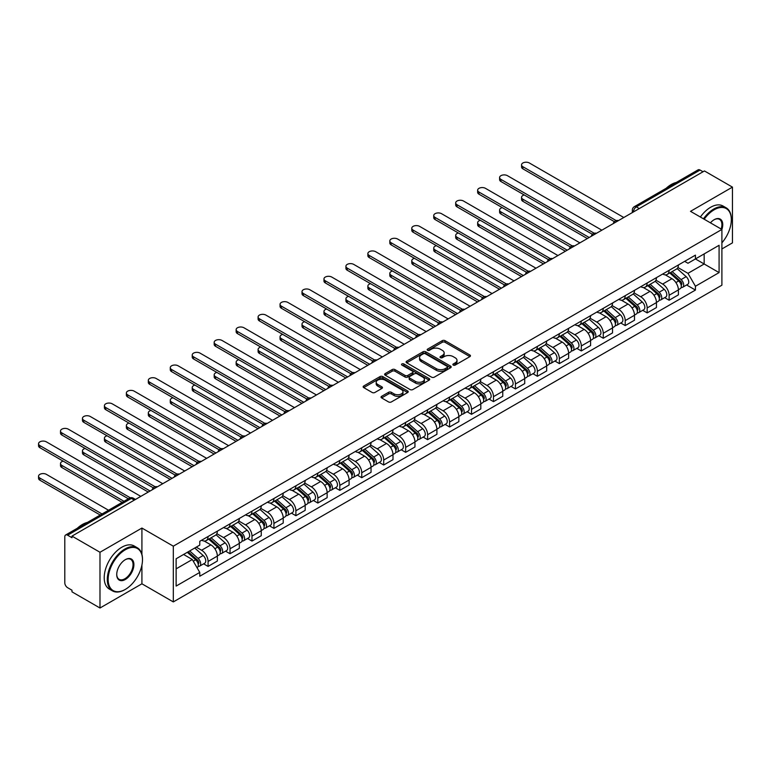 <?xml version="1.0" encoding="UTF-8"?>
<svg xmlns="http://www.w3.org/2000/svg" width="771" height="771" viewBox="0 0 771 771"><rect width="100%" height="100%" fill="white"/><g stroke="black" fill="none" stroke-linecap="round" stroke-linejoin="round"><path stroke-width="1.16" d="M453.271 365.088A1.369 0.79 0 0 0 455.208 365.088L469.886 356.616A1.956 1.128 0 0 0 470.455 355.816A1.956 1.128 0 0 0 469.886 355.017L445.021 340.666A1.956 1.128 0 0 0 442.255 340.666L427.577 349.138A1.369 0.79 0 0 0 427.173 349.697A1.369 0.79 0 0 0 427.577 350.256A1.369 0.79 0 0 0 429.514 350.256L431.413 349.157A6.255 3.614 0 0 1 440.251 349.157L442.323 350.352A6.255 3.614 0 0 1 444.154 352.906A6.255 3.614 0 0 1 442.323 355.46L440.424 356.559A1.369 0.79 0 0 0 440.019 357.108A1.369 0.79 0 0 0 440.424 357.667A1.369 0.79 0 0 0 442.361 357.667L444.26 356.578A6.255 3.614 0 0 1 453.097 356.578L455.169 357.773A6.255 3.614 0 0 1 457.001 360.327A6.255 3.614 0 0 1 455.169 362.871L453.271 363.97A1.369 0.79 0 0 0 452.866 364.529A1.369 0.79 0 0 0 453.271 365.088L453.271 363.97M381.606 396.333A1.956 1.128 0 0 0 381.038 397.132A1.956 1.128 0 0 0 381.606 397.923L388.584 401.951A1.956 1.128 0 0 0 391.35 401.951L407.647 392.545A1.956 1.128 0 0 0 408.225 391.745A1.956 1.128 0 0 0 407.647 390.945L382.782 376.595A1.956 1.128 0 0 0 380.016 376.595L363.719 386.001A1.956 1.128 0 0 0 363.151 386.801A1.956 1.128 0 0 0 363.719 387.601L372.142 392.468A1.956 1.128 0 0 0 374.908 392.468L381.886 388.439A1.956 1.128 0 0 0 382.455 387.64A1.956 1.128 0 0 0 381.886 386.84L377.703 384.43A5.224 3.017 0 0 1 376.181 382.291A5.224 3.017 0 0 1 379.399 379.505A5.224 3.017 0 0 1 385.095 380.161L401.469 389.615A5.224 3.017 0 0 1 403.002 391.745A5.224 3.017 0 0 1 399.773 394.53A5.224 3.017 0 0 1 394.077 393.875L391.35 392.304A1.956 1.128 0 0 0 388.584 392.304L381.606 396.333L381.606 397.923M173.311 546.176L141.922 528.058L99.989 552.267L71.982 536.105L704.443 170.95L732.45 187.122L690.508 211.331L721.897 229.45L173.311 546.176L173.311 601.92L721.897 285.193L721.897 229.45A12.143 7.006 -60 0 0 714.158 219.706L714.158 219.706A12.143 7.006 -60 0 0 710.428 222.838M431.548 377.154A1.956 1.128 0 0 0 434.314 377.154L450.611 367.738A1.956 1.128 0 0 0 451.18 366.938A1.956 1.128 0 0 0 450.611 366.148L425.746 351.788A1.956 1.128 0 0 0 422.98 351.788L406.683 361.204A1.956 1.128 0 0 0 406.115 361.994A1.956 1.128 0 0 0 406.683 362.794L431.548 377.154M402.462 365.387A1.369 0.79 0 0 1 403.85 365.579L429.1 380.161L412.832 389.557A1.956 1.128 0 0 1 410.066 389.557L385.201 375.198L392.179 371.198L392.179 369.579L385.201 373.598A1.956 1.128 0 0 0 384.633 374.398A1.956 1.128 0 0 0 385.201 375.198L385.201 373.598M392.179 371.198A1.956 1.128 0 0 1 394.945 371.198L394.945 369.579A1.956 1.128 0 0 0 392.179 369.579M394.945 369.579L405.026 375.4A1.956 1.128 0 0 0 407.792 375.4L412.418 372.721A1.956 1.128 0 0 0 412.986 371.93A1.956 1.128 0 0 0 412.418 371.13L401.913 365.069A1.369 0.79 0 0 1 401.518 364.51A1.369 0.79 0 0 1 402.356 363.777A1.369 0.79 0 0 1 403.85 363.951L429.129 378.551A1.956 1.128 0 0 1 429.707 379.342A1.956 1.128 0 0 1 429.129 380.142L429.129 378.551M99.989 552.267L99.989 608.011L71.982 591.839L71.982 590.22L67.617 587.695A3.98 2.294 -120 0 1 64.803 582.818L64.803 536.838A3.98 2.294 -120 0 1 65.622 535.007L129.374 498.201A3.98 2.294 60 0 1 131.369 498.403L67.617 535.209A3.98 2.294 -120 0 0 65.622 535.007M721.897 248.956L732.45 242.865L732.45 187.122M99.989 608.011L141.922 583.801L173.311 601.92M71.982 536.105L71.982 537.724L67.617 535.209M639.284 208.575L636.326 206.869A3.98 2.294 60 0 0 634.34 206.667L698.092 169.861A3.98 2.294 60 0 1 700.078 170.054L636.326 206.869A3.98 2.294 120 0 0 633.511 211.736L633.511 211.9M703.036 171.76L700.078 170.054M669.122 270.322A9.156 5.281 60 0 1 667.223 274.437L676.514 269.069A9.156 5.281 -120 0 0 678.403 264.964M655.938 280.181L662.646 284.056A9.156 5.281 60 0 1 669.122 295.264L678.403 289.906A9.156 5.281 -120 0 0 671.936 278.697L665.286 274.852M678.403 289.906L678.403 294.859L669.122 300.227L664.669 297.654M667.223 274.437A9.156 5.281 60 0 1 662.713 274.023M669.122 295.264L669.122 300.227M647.168 282.996A9.156 5.281 60 0 1 645.269 287.111L654.56 281.743A9.156 5.281 -120 0 0 656.449 277.637M642.715 310.327L647.168 312.901L656.449 307.542L656.449 302.579A9.156 5.281 -120 0 0 649.982 291.371L643.332 287.535M645.269 287.111A9.156 5.281 60 0 1 640.759 286.696M633.984 292.855L640.691 296.729A9.156 5.281 60 0 1 647.168 307.947L647.168 312.901M625.214 295.678A9.156 5.281 60 0 1 623.315 299.784L632.606 294.426A9.156 5.281 -120 0 0 634.494 290.31M620.751 323.001L625.214 325.574L634.494 320.216L634.494 315.252A9.156 5.281 -120 0 0 628.028 304.044L621.378 300.208M623.315 299.784A9.156 5.281 60 0 1 618.805 299.37M612.029 305.538L618.737 309.402A9.156 5.281 60 0 1 625.214 320.62L625.214 325.574M603.25 308.352A9.156 5.281 60 0 1 601.361 312.457L610.651 307.099A9.156 5.281 -120 0 0 612.54 302.984M598.797 335.684L603.259 338.247L612.54 332.889L612.54 327.935A9.156 5.281 -120 0 0 606.073 316.717L599.424 312.881M601.361 312.457A9.156 5.281 60 0 1 596.85 312.043M590.075 318.211L596.783 322.085A9.156 5.281 60 0 1 603.259 333.294L603.259 338.247M581.295 321.025A9.156 5.281 60 0 1 579.407 325.131L588.697 319.772A9.156 5.281 -120 0 0 590.586 315.667M576.843 348.357L581.295 350.93L590.586 345.562L590.586 340.609A9.156 5.281 -120 0 0 584.119 329.39L577.469 325.555M579.407 325.131A9.156 5.281 60 0 1 574.896 324.726M568.121 330.884L574.829 334.759A9.156 5.281 60 0 1 581.295 345.967L581.295 350.93M559.341 333.698A9.156 5.281 60 0 1 557.452 337.814L566.733 332.446A9.156 5.281 -120 0 0 568.632 328.34M554.889 361.03L559.341 363.604L568.632 358.236L568.632 353.282A9.156 5.281 -120 0 0 562.155 342.073L555.515 338.228M557.452 337.814A9.156 5.281 60 0 1 552.942 337.399M546.167 343.558L552.874 347.432A9.156 5.281 60 0 1 559.341 358.65L559.341 363.604M537.387 346.381A9.156 5.281 60 0 1 535.498 350.487L544.779 345.129A9.156 5.281 -120 0 0 546.678 341.013M532.934 373.704L537.387 376.277L546.678 370.918L546.678 365.955A9.156 5.281 -120 0 0 540.201 354.747L533.561 350.911M535.498 350.487A9.156 5.281 60 0 1 530.988 350.073M524.213 356.231L530.92 360.105A9.156 5.281 60 0 1 537.387 371.323L537.387 376.277M515.433 359.055A9.156 5.281 60 0 1 513.544 363.16L522.825 357.802A9.156 5.281 -120 0 0 524.723 353.687M510.98 386.387L515.433 388.95L524.723 383.592L524.723 378.638A9.156 5.281 -120 0 0 518.247 367.42L511.607 363.584M513.544 363.16A9.156 5.281 60 0 1 509.033 362.746M502.249 368.914L508.966 372.788A9.156 5.281 60 0 1 515.433 383.997L515.433 388.95M493.479 371.728A9.156 5.281 60 0 1 491.59 375.834L500.871 370.475A9.156 5.281 -120 0 0 502.769 366.37M489.026 399.06L493.479 401.633L502.769 396.265L502.769 391.311A9.156 5.281 -120 0 0 496.293 380.093L489.643 376.258M491.59 375.834A9.156 5.281 60 0 1 487.079 375.429M480.294 381.587L487.012 385.461A9.156 5.281 60 0 1 493.479 396.67L493.479 401.633M471.524 384.401A9.156 5.281 60 0 1 469.626 388.517L478.916 383.148A9.156 5.281 -120 0 0 480.815 379.043M467.072 411.733L471.524 414.306L480.815 408.938L480.815 403.985A9.156 5.281 -120 0 0 474.338 392.776L467.689 388.931M469.626 388.517A9.156 5.281 60 0 1 465.125 388.102M458.34 394.26L465.048 398.135A9.156 5.281 60 0 1 471.524 409.343L471.524 414.306M449.57 397.075A9.156 5.281 60 0 1 447.672 401.19L456.962 395.822A9.156 5.281 -120 0 0 458.861 391.716M445.118 424.407L449.57 426.98L458.861 421.621L458.861 416.658A9.156 5.281 -120 0 0 452.384 405.45L445.734 401.614M447.672 401.19A9.156 5.281 60 0 1 443.171 400.775M436.386 406.934L443.094 410.808A9.156 5.281 60 0 1 449.57 422.026L449.57 426.98M427.616 409.758A9.156 5.281 60 0 1 425.717 413.863L435.008 408.505A9.156 5.281 -120 0 0 436.906 404.389M423.163 437.08L427.616 439.653L436.906 434.295L436.906 429.331A9.156 5.281 -120 0 0 430.43 418.123L423.78 414.287M425.717 413.863A9.156 5.281 60 0 1 421.217 413.449M414.432 419.617L421.139 423.481A9.156 5.281 60 0 1 427.616 434.699L427.616 439.653M405.662 422.431A9.156 5.281 60 0 1 403.763 426.536L413.054 421.178A9.156 5.281 -120 0 0 414.952 417.063M401.209 449.763L405.662 452.326L414.952 446.968L414.952 442.014A9.156 5.281 -120 0 0 408.476 430.796L401.826 426.961M403.763 426.536A9.156 5.281 60 0 1 399.262 426.122M392.478 432.29L399.185 436.164A9.156 5.281 60 0 1 405.662 447.373L405.662 452.326M383.707 435.104A9.156 5.281 60 0 1 381.809 439.21L391.099 433.851A9.156 5.281 -120 0 0 392.998 429.746M379.255 462.436L383.707 465.009L392.998 459.641L392.998 454.688A9.156 5.281 -120 0 0 386.522 443.47L379.872 439.634M381.809 439.21A9.156 5.281 60 0 1 377.308 438.805M370.523 444.963L377.231 448.838A9.156 5.281 60 0 1 383.707 460.046L383.707 465.009M361.753 447.778A9.156 5.281 60 0 1 359.855 451.893L369.145 446.525A9.156 5.281 -120 0 0 371.044 442.419M357.301 475.109L361.753 477.683L371.044 472.315L371.044 467.361A9.156 5.281 -120 0 0 364.567 456.153L357.917 452.307M359.855 451.893A9.156 5.281 60 0 1 355.354 451.478M348.569 457.637L355.277 461.511A9.156 5.281 60 0 1 361.753 472.729L361.753 477.683M339.799 460.46A9.156 5.281 60 0 1 337.9 464.566L347.191 459.198A9.156 5.281 -120 0 0 349.09 455.092M335.346 487.783L339.799 490.356L349.09 484.998L349.09 480.034A9.156 5.281 -120 0 0 342.613 468.826L335.963 464.99M337.9 464.566A9.156 5.281 60 0 1 333.39 464.152M326.615 470.31L333.323 474.184A9.156 5.281 60 0 1 339.799 485.402L339.799 490.356M317.845 473.134A9.156 5.281 60 0 1 315.946 477.239L325.237 471.881A9.156 5.281 -120 0 0 327.135 467.766M313.392 500.466L317.845 503.029L327.135 497.671L327.135 492.717A9.156 5.281 -120 0 0 320.659 481.499L314.009 477.663M315.946 477.239A9.156 5.281 60 0 1 311.436 476.825M304.661 482.993L311.368 486.867A9.156 5.281 60 0 1 317.845 498.076L317.845 503.029M295.891 485.807A9.156 5.281 60 0 1 293.992 489.913L303.282 484.554A9.156 5.281 -120 0 0 305.181 480.449M291.438 513.139L295.891 515.712L305.181 510.344L305.181 505.39A9.156 5.281 -120 0 0 298.705 494.172L292.055 490.337M293.992 489.913A9.156 5.281 60 0 1 289.482 489.508M282.706 495.666L289.414 499.541A9.156 5.281 60 0 1 295.891 510.749L295.891 515.712M273.936 498.48A9.156 5.281 60 0 1 272.038 502.596L281.328 497.228A9.156 5.281 -120 0 0 283.217 493.122M269.484 525.812L273.936 528.386L283.227 523.017L283.227 518.064A9.156 5.281 -120 0 0 276.75 506.855L270.101 503.01M272.038 502.596A9.156 5.281 60 0 1 267.527 502.181M260.752 508.34L267.46 512.214A9.156 5.281 60 0 1 273.936 523.422L273.936 528.386M251.982 511.154A9.156 5.281 60 0 1 250.083 515.269L259.374 509.901A9.156 5.281 -120 0 0 261.263 505.795M247.53 538.486L251.982 541.059L261.263 535.7L261.263 530.737A9.156 5.281 -120 0 0 254.796 519.529L248.146 515.693M250.083 515.269A9.156 5.281 60 0 1 245.573 514.855M238.798 521.013L245.506 524.887A9.156 5.281 60 0 1 251.982 536.105L251.982 541.059M230.028 523.837A9.156 5.281 60 0 1 228.129 527.942L237.42 522.584A9.156 5.281 -120 0 0 239.309 518.469M225.575 551.159L230.028 553.732L239.309 548.374L239.309 543.41A9.156 5.281 -120 0 0 232.842 532.202L226.192 528.366M228.129 527.942A9.156 5.281 60 0 1 223.619 527.528M216.844 533.696L223.551 537.56A9.156 5.281 60 0 1 230.028 548.779L230.028 553.732M208.074 536.51A9.156 5.281 60 0 1 206.175 540.616L215.466 535.257A9.156 5.281 -120 0 0 217.355 531.142M203.611 563.842L208.074 566.406L217.355 561.047L217.355 556.093A9.156 5.281 -120 0 0 210.888 544.875L204.238 541.04M206.175 540.616A9.156 5.281 60 0 1 201.665 540.201M196.248 547.15L201.597 550.243A9.156 5.281 60 0 1 208.074 561.452L208.074 566.406M684.667 261.35L687.973 263.258L719.083 245.294L704.164 253.91L704.164 263.99L687.973 273.329L677.892 267.508M176.125 568.844L192.307 559.505L199.766 572.419L176.125 586.076L176.125 558.773L199.766 545.116L199.766 541.3L695.432 255.134L695.432 258.95L719.083 272.597L695.432 286.253L687.973 273.329M719.083 245.294L719.083 272.597M199.766 572.419L199.766 576.245L695.432 290.069L695.432 286.253M141.922 528.058L141.922 554.407M141.922 565.027L141.922 583.801M192.307 559.505L183.585 554.465M686.624 284.981L695.432 290.069M453.82 365.281L455.169 364.5A6.255 3.614 0 0 0 457.001 361.946L457.001 360.327M444.154 352.906L444.154 354.535A6.255 3.614 0 0 1 442.323 357.079L440.973 357.86M469.886 355.017L469.886 356.616L445.021 342.285A1.956 1.128 0 0 0 442.255 342.285L428.127 350.448M450.582 367.757L425.746 353.417A1.956 1.128 0 0 0 422.98 353.417L406.712 362.813L406.683 361.204M447.161 367.497A1.369 0.79 0 0 0 447.556 366.938A1.369 0.79 0 0 0 447.161 366.389L425.332 353.783A1.369 0.79 0 0 0 423.395 353.783L421.39 354.939A6.255 3.614 0 0 0 419.559 357.493A6.255 3.614 0 0 0 421.39 360.047L436.309 368.654A6.255 3.614 0 0 0 445.156 368.654L447.161 367.497L447.161 369.126A1.369 0.79 0 0 0 447.556 368.567L447.556 366.938M419.559 357.493L419.559 359.113A6.255 3.614 0 0 0 421.39 361.666L421.39 360.047M447.161 369.126L445.156 370.282A6.255 3.614 0 0 1 436.309 370.282L421.39 361.666M394.945 371.198L405.026 377.019A1.956 1.128 0 0 0 407.792 377.019L412.418 374.349A1.956 1.128 0 0 0 412.986 373.55L412.986 371.93M415.492 381.443A5.224 3.017 0 0 0 421.188 382.088A5.224 3.017 0 0 0 424.407 379.303A5.224 3.017 0 0 0 422.884 377.173L417.111 373.839A1.956 1.128 0 0 0 414.345 373.839L409.719 376.508A1.956 1.128 0 0 0 409.15 377.308A1.956 1.128 0 0 0 409.719 378.108L415.492 381.443L415.492 383.062A5.224 3.017 0 0 0 421.188 383.717A5.224 3.017 0 0 0 424.407 380.932L424.407 379.303M409.15 377.308L409.15 378.937A1.956 1.128 0 0 0 409.719 379.737L409.719 378.108M415.492 383.062L409.719 379.737M403.002 391.745L403.002 393.374A5.224 3.017 0 0 1 399.773 396.159A5.224 3.017 0 0 1 394.077 395.504L391.35 393.933A1.956 1.128 0 0 0 388.584 393.933L381.635 397.942M376.181 382.291L376.181 383.919A5.224 3.017 0 0 0 377.703 386.049L377.703 384.43M381.857 388.449L377.703 386.049M407.628 392.555L382.782 378.214A1.956 1.128 0 0 0 380.016 378.214L363.748 387.611M669.758 272.973L678.702 280.952A4.973 2.872 60 0 1 680.263 288.653L678.403 289.723M669.989 273.185L674.201 275.613M524.222 194.957A4.578 2.641 -0 0 0 521.553 197.357A4.578 2.641 -0 0 0 522.892 199.226L589.179 237.497M670.654 272.452L680.61 281.338A2.39 1.378 60 0 1 681.362 285.029A2.39 1.378 60 0 1 681.14 285.116M672.148 271.594L681.092 279.574A4.973 2.872 60 0 1 682.653 287.265A4.973 2.872 60 0 1 681.15 287.429M677.131 268.597L686.161 276.644A4.973 2.872 60 0 1 687.722 284.345L682.653 287.265M587.348 238.557L522.892 201.337A4.578 2.641 180 0 1 521.553 199.467L521.553 197.357M614.342 221.634L522.892 168.839A4.578 2.641 180 0 1 521.553 166.97L521.553 164.859A4.578 2.641 -0 0 0 522.892 166.729L616.154 220.573M623.806 217.509L529.369 162.989A4.578 2.641 -0 0 0 524.376 162.411A4.578 2.641 -0 0 0 521.553 164.859M647.804 285.646L656.747 293.635A4.973 2.872 60 0 1 658.309 301.326L656.449 302.396M648.035 285.858L652.247 288.287M502.268 207.63A4.578 2.641 -0 0 0 499.598 210.03A4.578 2.641 -0 0 0 500.938 211.9L567.225 250.17M648.7 285.125L658.656 294.011A2.39 1.378 60 0 1 659.407 297.702A2.39 1.378 60 0 1 659.186 297.789M650.194 284.268L659.138 292.248A4.973 2.872 60 0 1 660.699 299.948A4.973 2.872 60 0 1 659.195 300.102M655.177 281.27L664.207 289.327A4.973 2.872 60 0 1 665.768 297.018L660.699 299.948M565.394 251.23L500.938 214.02A4.578 2.641 180 0 1 499.598 212.15L499.598 210.03M625.84 298.319L634.793 306.309A4.973 2.872 60 0 1 636.354 313.999L634.494 315.069M626.081 298.531L630.293 300.969M480.314 220.304A4.578 2.641 -0 0 0 477.644 222.713A4.578 2.641 -0 0 0 478.984 224.583L545.27 262.853M626.746 297.799L636.701 306.685A2.39 1.378 60 0 1 637.453 310.376A2.39 1.378 60 0 1 637.232 310.462M628.24 296.941L637.183 304.921A4.973 2.872 60 0 1 638.745 312.621A4.973 2.872 60 0 1 637.241 312.775M633.222 293.944L642.253 302.001A4.973 2.872 60 0 1 643.814 309.691L638.745 312.621M543.439 263.904L478.984 226.693A4.578 2.641 180 0 1 477.644 224.824L477.644 222.713M592.388 234.307L500.938 181.513A4.578 2.641 180 0 1 499.598 179.643L499.598 177.532A4.578 2.641 -0 0 0 500.938 179.402L594.2 233.247M601.843 230.182L507.414 175.663A4.578 2.641 -0 0 0 502.422 175.094A4.578 2.641 -0 0 0 499.598 177.532M570.434 246.99L478.984 194.186A4.578 2.641 180 0 1 477.644 192.316L477.644 190.206A4.578 2.641 -0 0 0 478.984 192.075L572.246 245.92M579.888 242.855L485.46 188.336A4.578 2.641 -0 0 0 480.468 187.767A4.578 2.641 -0 0 0 477.644 190.206M721.897 242.846A24.277 14.023 120 0 0 731.322 219.706A24.277 14.023 120 0 0 714.158 209.789A24.277 14.023 120 0 0 704.183 219.234M703.46 218.81A24.874 14.36 -60 0 1 713.734 209.057A24.874 14.36 -60 0 1 726.176 207.823A24.874 14.36 -60 0 1 731.322 219.215A24.874 14.36 -60 0 1 731.322 219.465M721.155 229.026A11.546 6.669 120 0 0 719.507 219.378A11.546 6.669 120 0 0 713.936 219.831M666.202 188.269A24.874 14.36 -60 0 1 671.233 184.52A24.874 14.36 -60 0 1 676.254 182.467M700.367 217.027A24.874 14.36 -60 0 1 710.64 207.274A24.874 14.36 -60 0 1 723.073 206.04L726.176 207.823M124.892 589.651L125.316 589.401A24.277 14.023 120 0 0 142.49 559.669A24.277 14.023 120 0 0 125.316 549.752A24.277 14.023 120 0 0 108.152 579.493A24.277 14.023 120 0 0 125.316 589.401L124.892 589.651A24.874 14.36 -60 0 1 112.46 590.885A24.874 14.36 -60 0 1 108.644 570.945A24.874 14.36 -60 0 1 124.892 549.019A24.874 14.36 -60 0 1 137.334 547.786A24.874 14.36 -60 0 1 142.49 559.177A24.874 14.36 -60 0 1 142.49 559.428M125.316 559.669L125.316 559.669A12.143 7.006 -60 0 1 133.903 564.623A12.143 7.006 -60 0 1 125.316 579.493A12.143 7.006 -60 0 1 116.729 574.53A12.143 7.006 -60 0 1 125.316 559.669L125.316 559.669M116.739 574.289A11.546 6.669 120 0 0 119.119 579.329A11.546 6.669 120 0 0 124.892 578.761A11.546 6.669 120 0 0 132.439 568.584A11.546 6.669 120 0 0 130.665 559.341A11.546 6.669 120 0 0 125.104 559.794M77.36 528.231A24.874 14.36 -60 0 1 82.391 524.482A24.874 14.36 -60 0 1 87.422 522.43M112.46 590.885L109.357 589.092A24.874 14.36 -60 0 1 105.55 569.152A24.874 14.36 -60 0 1 121.799 547.237A24.874 14.36 -60 0 1 134.241 546.003L137.334 547.786M603.886 311.002L612.839 318.982A4.973 2.872 60 0 1 614.4 326.673L612.54 327.752M604.127 311.214L608.338 313.643M458.36 232.987A4.578 2.641 -0 0 0 455.69 235.386A4.578 2.641 -0 0 0 457.03 237.256L523.316 275.526M604.792 310.482L614.747 319.358A2.39 1.378 60 0 1 615.499 323.049A2.39 1.378 60 0 1 615.277 323.136M606.285 309.614L615.229 317.604A4.973 2.872 60 0 1 616.79 325.295A4.973 2.872 60 0 1 615.287 325.458M611.268 306.627L620.298 314.674A4.973 2.872 60 0 1 621.86 322.365L616.79 325.295M521.485 276.577L457.03 239.367A4.578 2.641 180 0 1 455.69 237.497L455.69 235.386M581.932 323.675L590.885 331.655A4.973 2.872 60 0 1 592.446 339.356L590.586 340.425M582.172 323.887L586.384 326.316M436.405 245.66A4.578 2.641 -0 0 0 433.736 248.06A4.578 2.641 -0 0 0 435.075 249.929L501.362 288.2M582.837 323.155L592.793 332.041A2.39 1.378 60 0 1 593.545 335.732A2.39 1.378 60 0 1 593.323 335.819M584.331 322.297L593.275 330.277A4.973 2.872 60 0 1 594.836 337.968A4.973 2.872 60 0 1 593.333 338.132M589.314 319.3L598.344 327.347A4.973 2.872 60 0 1 599.905 335.048L594.836 337.968M499.531 289.26L435.075 252.04A4.578 2.641 180 0 1 433.736 250.17L433.736 248.06M559.977 336.349L568.931 344.329A4.973 2.872 60 0 1 570.492 352.029L568.632 353.099M560.218 336.561L564.43 338.989M414.451 258.333A4.578 2.641 -0 0 0 411.781 260.733A4.578 2.641 -0 0 0 413.121 262.603L479.408 300.873M560.883 335.828L570.839 344.714A2.39 1.378 60 0 1 571.59 348.405A2.39 1.378 60 0 1 571.369 348.492M562.377 334.971L571.321 342.95A4.973 2.872 60 0 1 572.882 350.641A4.973 2.872 60 0 1 571.378 350.805M567.36 331.973L576.39 340.03A4.973 2.872 60 0 1 577.951 347.721L572.882 350.641M477.577 301.933L413.121 264.713A4.578 2.641 180 0 1 411.781 262.853L411.781 260.733M548.48 259.663L457.03 206.869A4.578 2.641 180 0 1 455.69 204.999L455.69 202.889A4.578 2.641 -0 0 0 457.03 204.749L550.292 258.593M557.934 255.538L463.506 201.019A4.578 2.641 -0 0 0 458.514 200.441A4.578 2.641 -0 0 0 455.69 202.889M526.526 272.336L435.075 219.542A4.578 2.641 180 0 1 433.736 217.673L433.736 215.562A4.578 2.641 -0 0 0 435.075 217.432L528.337 271.276M535.98 268.212L441.552 213.692A4.578 2.641 -0 0 0 436.559 213.114A4.578 2.641 -0 0 0 433.736 215.562M504.562 285.01L413.121 232.216A4.578 2.641 180 0 1 411.781 230.346L411.781 228.235A4.578 2.641 -0 0 0 413.121 230.105L506.383 283.95M514.026 280.885L419.597 226.366A4.578 2.641 -0 0 0 414.605 225.797A4.578 2.641 -0 0 0 411.781 228.235M538.023 349.022L546.976 357.012A4.973 2.872 60 0 1 548.538 364.702L546.678 365.772M538.264 349.234L542.476 351.672M392.497 271.006A4.578 2.641 -0 0 0 389.827 273.416A4.578 2.641 -0 0 0 391.167 275.276L457.454 313.546M538.929 348.502L548.885 357.387A2.39 1.378 60 0 1 549.636 361.079A2.39 1.378 60 0 1 549.415 361.165M540.423 347.644L549.366 355.624A4.973 2.872 60 0 1 550.928 363.324A4.973 2.872 60 0 1 549.424 363.478M545.405 344.647L554.426 352.704A4.973 2.872 60 0 1 555.997 360.394L550.928 363.324M455.622 314.607L391.167 277.396A4.578 2.641 180 0 1 389.827 275.526L389.827 273.416M482.607 297.683L391.167 244.889A4.578 2.641 180 0 1 389.827 243.019L389.827 240.909A4.578 2.641 -0 0 0 391.167 242.778L484.429 296.623M492.071 293.558L397.643 239.039A4.578 2.641 -0 0 0 392.651 238.47A4.578 2.641 -0 0 0 389.827 240.909M516.069 361.705L525.012 369.685A4.973 2.872 60 0 1 526.583 377.376L524.723 378.445M516.31 361.907L520.521 364.346M370.543 283.689A4.578 2.641 -0 0 0 367.873 286.089A4.578 2.641 -0 0 0 369.213 287.959L435.499 326.229M516.975 361.175L526.93 370.061A2.39 1.378 60 0 1 527.682 373.752A2.39 1.378 60 0 1 527.46 373.839M518.459 360.317L527.412 368.307A4.973 2.872 60 0 1 528.973 375.997A4.973 2.872 60 0 1 527.47 376.152M523.451 357.32L532.472 365.377A4.973 2.872 60 0 1 534.043 373.068L528.973 375.997M433.668 327.28L369.213 290.069A4.578 2.641 180 0 1 367.873 288.2L367.873 286.089M460.653 310.366L369.213 257.572A4.578 2.641 180 0 1 367.873 255.702L367.873 253.582A4.578 2.641 -0 0 0 369.213 255.452L462.475 309.296M470.117 306.241L375.689 251.712A4.578 2.641 -0 0 0 370.697 251.144A4.578 2.641 -0 0 0 367.873 253.582M494.115 374.378L503.058 382.358A4.973 2.872 60 0 1 504.62 390.049L502.769 391.128M494.356 374.59L498.567 377.019M348.588 296.363A4.578 2.641 -0 0 0 345.919 298.762A4.578 2.641 -0 0 0 347.258 300.632L413.545 338.903M495.021 373.858L504.976 382.734A2.39 1.378 60 0 1 505.728 386.435A2.39 1.378 60 0 1 505.506 386.522M496.505 372.991L505.458 380.98A4.973 2.872 60 0 1 507.019 388.671A4.973 2.872 60 0 1 505.516 388.835M501.497 370.003L510.518 378.05A4.973 2.872 60 0 1 512.079 385.751L507.019 388.671M411.714 339.953L347.258 302.743A4.578 2.641 180 0 1 345.919 300.873L345.919 298.762M438.699 323.039L347.258 270.245A4.578 2.641 180 0 1 345.919 268.375L345.919 266.265A4.578 2.641 -0 0 0 347.258 268.135L440.52 321.979M448.163 318.915L353.735 264.395A4.578 2.641 -0 0 0 348.743 263.817A4.578 2.641 -0 0 0 345.919 266.265M472.16 387.052L481.104 395.031A4.973 2.872 60 0 1 482.665 402.732L480.815 403.802M472.401 387.264L476.613 389.692M326.634 309.036A4.578 2.641 -0 0 0 323.965 311.436A4.578 2.641 -0 0 0 325.304 313.305L391.591 351.576M473.066 386.531L483.022 395.417A2.39 1.378 60 0 1 483.764 399.108A2.39 1.378 60 0 1 483.552 399.195M474.55 385.673L483.504 393.653A4.973 2.872 60 0 1 485.065 401.344A4.973 2.872 60 0 1 483.562 401.508M479.543 382.676L488.563 390.724A4.973 2.872 60 0 1 490.125 398.424L485.065 401.344M389.76 352.636L325.304 315.416A4.578 2.641 180 0 1 323.965 313.546L323.965 311.436M416.745 335.713L325.304 282.918A4.578 2.641 180 0 1 323.965 281.049L323.965 278.938A4.578 2.641 -0 0 0 325.304 280.808L418.566 334.653M426.209 331.588L331.781 277.068A4.578 2.641 -0 0 0 326.788 276.49A4.578 2.641 -0 0 0 323.965 278.938M450.206 399.725L459.15 407.714A4.973 2.872 60 0 1 460.711 415.405L458.861 416.475M450.447 399.937L454.659 402.366M304.68 321.709A4.578 2.641 -0 0 0 302.01 324.109A4.578 2.641 -0 0 0 303.35 325.979L369.637 364.249M451.112 399.205L461.068 408.09A2.39 1.378 60 0 1 461.81 411.781A2.39 1.378 60 0 1 461.598 411.868M452.596 398.347L461.55 406.327A4.973 2.872 60 0 1 463.111 414.027A4.973 2.872 60 0 1 461.607 414.181M457.589 395.35L466.609 403.406A4.973 2.872 60 0 1 468.17 411.097L463.111 414.027M367.806 365.309L303.35 328.099A4.578 2.641 180 0 1 302.01 326.229L302.01 324.109M428.252 412.398L437.196 420.388A4.973 2.872 60 0 1 438.757 428.078L436.906 429.148M428.493 412.61L432.704 415.049M282.726 334.383A4.578 2.641 -0 0 0 280.056 336.792A4.578 2.641 -0 0 0 281.396 338.662L347.682 376.932M429.158 411.878L439.113 420.764A2.39 1.378 60 0 1 439.855 424.455A2.39 1.378 60 0 1 439.643 424.542M430.642 411.02L439.595 419A4.973 2.872 60 0 1 441.157 426.7A4.973 2.872 60 0 1 439.653 426.855M435.634 408.023L444.655 416.08A4.973 2.872 60 0 1 446.216 423.771L441.157 426.7M345.851 377.983L281.396 340.772A4.578 2.641 180 0 1 280.056 338.903L280.056 336.792M406.298 425.081L415.241 433.061A4.973 2.872 60 0 1 416.803 440.752L414.952 441.831M406.539 425.293L410.741 427.722M260.762 347.066A4.578 2.641 -0 0 0 258.102 349.465A4.578 2.641 -0 0 0 259.441 351.335L325.728 389.606M407.204 424.561L417.159 433.437A2.39 1.378 60 0 1 417.901 437.128A2.39 1.378 60 0 1 417.689 437.215M408.688 423.693L417.631 431.683A4.973 2.872 60 0 1 419.202 439.374A4.973 2.872 60 0 1 417.699 439.537M413.68 420.706L422.701 428.753A4.973 2.872 60 0 1 424.262 436.444L419.202 439.374M323.897 390.656L259.441 353.446A4.578 2.641 180 0 1 258.102 351.576L258.102 349.465M384.344 437.755L393.287 445.734A4.973 2.872 60 0 1 394.848 453.435L392.998 454.505M384.575 437.967L388.786 440.395M238.808 359.739A4.578 2.641 -0 0 0 236.138 362.139A4.578 2.641 -0 0 0 237.487 364.008L303.774 402.279M385.249 437.234L395.195 446.11A2.39 1.378 60 0 1 395.947 449.811A2.39 1.378 60 0 1 395.735 449.898M386.734 436.376L395.677 444.356A4.973 2.872 60 0 1 397.238 452.047A4.973 2.872 60 0 1 395.745 452.211M391.726 433.379L400.747 441.426A4.973 2.872 60 0 1 402.308 449.127L397.238 452.047M301.943 403.339L237.487 366.119A4.578 2.641 180 0 1 236.138 364.249L236.138 362.139M362.389 450.428L371.333 458.408A4.973 2.872 60 0 1 372.894 466.108L371.044 467.178M362.621 450.64L366.832 453.069M216.853 372.412A4.578 2.641 -0 0 0 214.184 374.812A4.578 2.641 -0 0 0 215.533 376.682L281.81 414.952M363.286 449.907L373.241 458.793A2.39 1.378 60 0 1 373.993 462.484A2.39 1.378 60 0 1 373.781 462.571M364.779 449.05L373.723 457.03A4.973 2.872 60 0 1 375.284 464.72A4.973 2.872 60 0 1 373.79 464.884M369.772 446.052L378.792 454.109A4.973 2.872 60 0 1 380.354 461.8L375.284 464.72M279.989 416.012L215.533 378.792A4.578 2.641 180 0 1 214.184 376.932L214.184 374.812M340.435 463.101L349.379 471.091A4.973 2.872 60 0 1 350.94 478.781L349.08 479.851M340.666 463.313L344.878 465.751M194.899 385.086A4.578 2.641 -0 0 0 192.23 387.495A4.578 2.641 -0 0 0 193.569 389.355L259.856 427.626M341.331 462.581L351.287 471.466A2.39 1.378 60 0 1 352.039 475.158A2.39 1.378 60 0 1 351.827 475.244M342.825 461.723L351.769 469.703A4.973 2.872 60 0 1 353.33 477.403A4.973 2.872 60 0 1 351.827 477.557M347.817 458.726L356.838 466.783A4.973 2.872 60 0 1 358.399 474.473L353.33 477.403M258.034 428.686L193.569 391.475A4.578 2.641 180 0 1 192.23 389.606L192.23 387.495M394.791 348.386L303.35 295.592A4.578 2.641 180 0 1 302.01 293.722L302.01 291.611A4.578 2.641 -0 0 0 303.35 293.481L396.612 347.326M404.255 344.261L309.817 289.742A4.578 2.641 -0 0 0 304.834 289.173A4.578 2.641 -0 0 0 302.01 291.611M372.836 361.069L281.396 308.265A4.578 2.641 180 0 1 280.056 306.395L280.056 304.285A4.578 2.641 -0 0 0 281.396 306.154L374.658 359.999M382.3 356.934L287.862 302.415A4.578 2.641 -0 0 0 282.88 301.846A4.578 2.641 -0 0 0 280.056 304.285M350.882 373.742L259.441 320.948A4.578 2.641 180 0 1 258.102 319.078L258.102 316.958A4.578 2.641 -0 0 0 259.441 318.828L352.704 372.672M360.346 369.617L265.908 315.098A4.578 2.641 -0 0 0 260.926 314.52A4.578 2.641 -0 0 0 258.102 316.958M328.928 386.416L237.487 333.621A4.578 2.641 180 0 1 236.138 331.752L236.138 329.641A4.578 2.641 -0 0 0 237.487 331.511L330.749 385.355M338.392 382.291L243.954 327.771A4.578 2.641 -0 0 0 238.971 327.193A4.578 2.641 -0 0 0 236.138 329.641M306.974 399.089L215.533 346.295A4.578 2.641 180 0 1 214.184 344.425L214.184 342.314A4.578 2.641 -0 0 0 215.533 344.184L308.795 398.029M316.438 394.964L222 340.445A4.578 2.641 -0 0 0 217.017 339.876A4.578 2.641 -0 0 0 214.184 342.314M285.019 411.762L193.569 358.968A4.578 2.641 180 0 1 192.23 357.098L192.23 354.988A4.578 2.641 -0 0 0 193.569 356.857L286.841 410.702M294.483 407.637L200.046 353.118A4.578 2.641 -0 0 0 195.063 352.549A4.578 2.641 -0 0 0 192.23 354.988M318.481 475.784L327.424 483.764A4.973 2.872 60 0 1 328.986 491.455L327.126 492.524M318.712 475.986L322.924 478.425M172.945 397.769A4.578 2.641 -0 0 0 170.275 400.168A4.578 2.641 -0 0 0 171.615 402.038L237.902 440.308M319.377 475.254L329.333 484.14A2.39 1.378 60 0 1 330.084 487.831A2.39 1.378 60 0 1 329.863 487.918M320.871 474.396L329.815 482.386A4.973 2.872 60 0 1 331.376 490.077A4.973 2.872 60 0 1 329.872 490.231M325.863 471.399L334.884 479.456A4.973 2.872 60 0 1 336.445 487.147L331.376 490.077M236.08 441.359L171.615 404.149A4.578 2.641 180 0 1 170.275 402.279L170.275 400.168M263.065 424.445L171.615 371.641A4.578 2.641 180 0 1 170.275 369.781L170.275 367.661A4.578 2.641 -0 0 0 171.615 369.531L264.877 423.375M272.529 420.32L178.091 365.791A4.578 2.641 -0 0 0 173.109 365.223A4.578 2.641 -0 0 0 170.275 367.661M296.527 488.457L305.47 496.437A4.973 2.872 60 0 1 307.031 504.128L305.171 505.207M296.758 488.669L300.969 491.098M150.991 410.442A4.578 2.641 -0 0 0 148.321 412.842A4.578 2.641 -0 0 0 149.661 414.711L215.947 452.982M297.423 487.937L307.378 496.813A2.39 1.378 60 0 1 308.13 500.514A2.39 1.378 60 0 1 307.908 500.601M298.917 487.07L307.86 495.059A4.973 2.872 60 0 1 309.422 502.75A4.973 2.872 60 0 1 307.918 502.914M303.909 484.082L312.93 492.129A4.973 2.872 60 0 1 314.491 499.83L309.422 502.75M214.116 454.032L149.661 416.822A4.578 2.641 180 0 1 148.321 414.952L148.321 412.842M241.111 437.118L149.661 384.324A4.578 2.641 180 0 1 148.321 382.455L148.321 380.344A4.578 2.641 -0 0 0 149.661 382.214L242.923 436.049M250.575 432.994L156.137 378.474A4.578 2.641 -0 0 0 151.145 377.896A4.578 2.641 -0 0 0 148.321 380.344M274.572 501.131L283.516 509.111A4.973 2.872 60 0 1 285.077 516.811L283.217 517.881M274.804 501.343L279.015 503.771M129.036 423.115A4.578 2.641 -0 0 0 126.367 425.515A4.578 2.641 -0 0 0 127.707 427.385L193.993 465.655M275.469 500.61L285.424 509.496A2.39 1.378 60 0 1 286.176 513.187A2.39 1.378 60 0 1 285.954 513.274M276.962 499.753L285.906 507.732A4.973 2.872 60 0 1 287.467 515.423A4.973 2.872 60 0 1 285.964 515.587M281.945 496.755L290.975 504.803A4.973 2.872 60 0 1 292.537 512.503L287.467 515.423M192.162 466.715L127.707 429.495A4.578 2.641 180 0 1 126.367 427.626L126.367 425.515M219.157 449.792L127.707 396.998A4.578 2.641 180 0 1 126.367 395.128L126.367 393.017A4.578 2.641 -0 0 0 127.707 394.887L220.969 448.732M228.621 445.667L134.183 391.148A4.578 2.641 -0 0 0 129.191 390.569A4.578 2.641 -0 0 0 126.367 393.017M252.618 513.804L261.562 521.794A4.973 2.872 60 0 1 263.123 529.484L261.263 530.554M252.849 514.016L257.061 516.445M107.082 435.788A4.578 2.641 -0 0 0 104.413 438.188A4.578 2.641 -0 0 0 105.752 440.058L172.039 478.328M253.514 513.284L263.47 522.169A2.39 1.378 60 0 1 264.222 525.861A2.39 1.378 60 0 1 264 525.947M255.008 512.426L263.952 520.406A4.973 2.872 60 0 1 265.513 528.106A4.973 2.872 60 0 1 264.01 528.26M259.991 509.429L269.021 517.486A4.973 2.872 60 0 1 270.582 525.176L265.513 528.106M170.208 479.389L105.752 442.178A4.578 2.641 180 0 1 104.413 440.308L104.413 438.188M197.203 462.465L105.752 409.671A4.578 2.641 180 0 1 104.413 407.801L104.413 405.691A4.578 2.641 -0 0 0 105.752 407.56L199.014 461.405M206.667 458.34L112.229 403.821A4.578 2.641 -0 0 0 107.236 403.252A4.578 2.641 -0 0 0 104.413 405.691M230.664 526.477L239.608 534.467A4.973 2.872 60 0 1 241.169 542.158L239.309 543.227M230.895 526.689L235.107 529.128M85.128 448.462A4.578 2.641 -0 0 0 82.458 450.871A4.578 2.641 -0 0 0 83.798 452.741L150.085 491.011M231.56 525.957L241.516 534.843A2.39 1.378 60 0 1 242.267 538.534A2.39 1.378 60 0 1 242.046 538.621M233.054 525.099L241.998 533.079A4.973 2.872 60 0 1 243.559 540.779A4.973 2.872 60 0 1 242.055 540.934M238.037 522.102L247.067 530.159A4.973 2.872 60 0 1 248.628 537.85L243.559 540.779M148.254 492.062L83.798 454.851A4.578 2.641 180 0 1 82.458 452.982L82.458 450.871M175.248 475.148L83.798 422.344A4.578 2.641 180 0 1 82.458 420.474L82.458 418.364A4.578 2.641 -0 0 0 83.798 420.234L177.06 474.078M184.703 471.014L90.274 416.494A4.578 2.641 -0 0 0 85.282 415.926A4.578 2.641 -0 0 0 82.458 418.364M208.7 539.16L217.653 547.14A4.973 2.872 60 0 1 219.215 554.831L217.355 555.91M208.941 539.372L213.153 541.801M63.174 461.145A4.578 2.641 -0 0 0 60.504 463.544A4.578 2.641 -0 0 0 61.844 465.414L124.006 501.304M209.606 538.64L219.562 547.516A2.39 1.378 60 0 1 220.313 551.207A2.39 1.378 60 0 1 220.092 551.294M211.1 537.773L220.043 545.762A4.973 2.872 60 0 1 221.605 553.453A4.973 2.872 60 0 1 220.101 553.617M216.082 534.785L225.113 542.832A4.973 2.872 60 0 1 226.674 550.523L221.605 553.453M122.184 502.355L61.844 467.525A4.578 2.641 180 0 1 60.504 465.655L60.504 463.544M153.294 487.821L61.844 435.027A4.578 2.641 180 0 1 60.504 433.157L60.504 431.037A4.578 2.641 -0 0 0 61.844 432.907L155.106 486.752M162.748 483.696L68.32 429.177A4.578 2.641 -0 0 0 63.328 428.599A4.578 2.641 -0 0 0 60.504 431.037M187.295 552.315L195.699 559.813A4.973 2.872 60 0 1 197.26 567.514L197.01 567.649M187.382 552.267L191.198 554.474M108.528 510.238L46.366 474.348A4.578 2.641 -0 0 0 41.374 473.78A4.578 2.641 -0 0 0 38.55 476.218A4.578 2.641 -0 0 0 39.89 478.087L102.051 513.978M188.201 551.795L197.607 560.189A2.39 1.378 60 0 1 198.359 563.89A2.39 1.378 60 0 1 198.137 563.977M189.685 550.937L198.089 558.435A4.973 2.872 60 0 1 199.65 566.126A4.973 2.872 60 0 1 198.147 566.29M194.755 548.017L203.159 555.505A4.973 2.872 60 0 1 204.72 563.206L199.65 566.126M100.23 515.038L39.89 480.198A4.578 2.641 180 0 1 38.55 478.328L38.55 476.218M128.371 498.779L39.89 447.7A4.578 2.641 180 0 1 38.55 445.831L38.55 443.72A4.578 2.641 -0 0 0 39.89 445.59L130.338 497.806M140.794 496.37L46.366 441.85A4.578 2.641 -0 0 0 41.374 441.272A4.578 2.641 -0 0 0 38.55 443.72M633.656 211.823L633.511 211.736A3.98 2.294 0 0 1 632.345 210.117L632.345 212.574M230.028 548.779L239.309 543.41M251.982 536.105L261.263 530.737M273.936 523.422L283.227 518.064M295.891 510.749L305.181 505.39M317.845 498.076L327.135 492.717M339.799 485.402L349.09 480.034M361.753 472.729L371.044 467.361M383.707 460.046L392.998 454.688M405.662 447.373L414.952 442.014M427.616 434.699L436.906 429.331M449.57 422.026L458.861 416.658M471.524 409.343L480.815 403.985M493.479 396.67L502.769 391.311M515.433 383.997L524.723 378.638M537.387 371.323L546.678 365.955M559.341 358.65L568.632 353.282M581.295 345.967L590.586 340.609M603.259 333.294L612.54 327.935M625.214 320.62L634.494 315.252M647.168 307.947L656.449 302.579M208.074 561.452L217.355 556.093M201.597 550.243L210.888 544.875M223.551 537.56L232.842 532.202M245.506 524.887L254.796 519.529M267.46 512.214L276.75 506.855M289.414 499.541L298.705 494.172M311.368 486.867L320.659 481.499M333.323 474.184L342.613 468.826M355.277 461.511L364.567 456.153M377.231 448.838L386.522 443.47M399.185 436.164L408.476 430.796M421.139 423.481L430.43 418.123M443.094 410.808L452.384 405.45M465.048 398.135L474.338 392.776M487.012 385.461L496.293 380.093M508.966 372.788L518.247 367.42M530.92 360.105L540.201 354.747M552.874 347.432L562.155 342.073M574.829 334.759L584.119 329.39M596.783 322.085L606.073 316.717M618.737 309.402L628.028 304.044M640.691 296.729L649.982 291.371M662.646 284.056L671.936 278.697M618.063 220.824A3.98 2.294 120 0 0 616.308 221.836M596.108 233.497A3.98 2.294 120 0 0 594.354 234.509M574.154 246.171A3.98 2.294 120 0 0 572.4 247.183M552.2 258.844A3.98 2.294 120 0 0 550.446 259.866M530.246 271.527A3.98 2.294 120 0 0 528.492 272.539M508.291 284.2A3.98 2.294 120 0 0 506.537 285.212M486.337 296.874A3.98 2.294 120 0 0 484.583 297.885M464.383 309.547A3.98 2.294 120 0 0 462.629 310.559M442.429 322.22A3.98 2.294 120 0 0 440.675 323.242M420.474 334.903A3.98 2.294 120 0 0 418.72 335.915M398.52 347.576A3.98 2.294 120 0 0 396.766 348.588M376.566 360.25A3.98 2.294 120 0 0 374.802 361.262M354.612 372.923A3.98 2.294 120 0 0 352.848 373.945M332.658 385.606A3.98 2.294 120 0 0 330.894 386.618M310.703 398.279A3.98 2.294 120 0 0 308.94 399.291M288.749 410.953A3.98 2.294 120 0 0 286.985 411.965M266.795 423.626A3.98 2.294 120 0 0 265.031 424.638M244.841 436.299A3.98 2.294 120 0 0 243.077 437.321M222.877 448.982A3.98 2.294 120 0 0 221.123 449.994M200.923 461.656A3.98 2.294 120 0 0 199.169 462.667M178.968 474.329A3.98 2.294 120 0 0 177.214 475.341M157.014 487.002A3.98 2.294 120 0 0 155.26 488.024M134.327 500.109L131.369 498.403A3.98 2.294 120 0 1 133.364 498.201A3.98 3.98 0 0 0 129.374 498.201M455.169 364.5L455.169 362.871M440.424 357.667L440.424 356.559M442.323 357.079L442.323 355.46M427.577 350.256L427.577 349.138M442.255 342.285L442.255 340.666M445.021 342.285L445.021 340.666M422.98 353.417L422.98 351.788M425.746 353.417L425.746 351.788M450.611 367.738L450.611 366.148M436.309 370.282L436.309 368.654M445.156 370.282L445.156 368.654M405.026 377.019L405.026 375.4M407.792 377.019L407.792 375.4M412.418 374.349L412.418 372.721M403.85 365.579L403.85 363.951M388.584 393.933L388.584 392.304M391.35 393.933L391.35 392.304M394.077 395.504L394.077 393.875M381.886 388.439L381.886 386.84M363.719 387.601L363.719 386.001M380.016 378.214L380.016 376.595M382.782 378.214L382.782 376.595M407.647 392.545L407.647 390.945M678.702 280.952L675.907 282.562M681.853 283.93L680.957 284.451M686.161 276.644L681.092 279.574M522.892 201.337L522.892 199.226M522.892 166.729L522.892 168.839M656.747 293.635L653.953 295.245M659.899 296.613L659.003 297.124M664.207 289.327L659.138 292.248M500.938 214.02L500.938 211.9M634.793 306.309L631.998 307.918M637.945 309.287L637.048 309.807M642.253 302.001L637.183 304.921M478.984 226.693L478.984 224.583M500.938 179.402L500.938 181.513M478.984 192.075L478.984 194.186M612.839 318.982L610.044 320.591M615.99 321.96L615.094 322.48M620.298 314.674L615.229 317.604M457.03 239.367L457.03 237.256M590.885 331.655L588.09 333.265M594.036 334.633L593.14 335.154M598.344 327.347L593.275 330.277M435.075 252.04L435.075 249.929M568.931 344.329L566.136 345.948M572.082 347.307L571.186 347.827M576.39 340.03L571.321 342.95M413.121 264.713L413.121 262.603M457.03 204.749L457.03 206.869M435.075 217.432L435.075 219.542M413.121 230.105L413.121 232.216M546.976 357.012L544.181 358.621M550.128 359.99L549.231 360.5M554.426 352.704L549.366 355.624M391.167 277.396L391.167 275.276M391.167 242.778L391.167 244.889M525.012 369.685L522.227 371.294M528.174 372.663L527.277 373.183M532.472 365.377L527.412 368.307M369.213 290.069L369.213 287.959M369.213 255.452L369.213 257.572M503.058 382.358L500.273 383.968M506.219 385.336L505.323 385.857M510.518 378.05L505.458 380.98M347.258 302.743L347.258 300.632M347.258 268.135L347.258 270.245M481.104 395.031L478.319 396.641M484.265 398.009L483.369 398.53M488.563 390.724L483.504 393.653M325.304 315.416L325.304 313.305M325.304 280.808L325.304 282.918M459.15 407.714L456.365 409.324M462.311 410.692L461.415 411.203M466.609 403.406L461.55 406.327M303.35 328.099L303.35 325.979M437.196 420.388L434.41 421.997M440.357 423.366L439.46 423.886M444.655 416.08L439.595 419M281.396 340.772L281.396 338.662M415.241 433.061L412.456 434.671M418.402 436.039L417.506 436.559M422.701 428.753L417.631 431.683M259.441 353.446L259.441 351.335M393.287 445.734L390.502 447.344M396.448 448.712L395.552 449.233M400.747 441.426L395.677 444.356M237.487 366.119L237.487 364.008M371.333 458.408L368.548 460.027M374.494 461.386L373.588 461.906M378.792 454.109L373.723 457.03M215.533 378.792L215.533 376.682M349.379 471.091L346.593 472.7M352.53 474.069L351.634 474.579M356.838 466.783L351.769 469.703M193.569 391.475L193.569 389.355M303.35 293.481L303.35 295.592M281.396 306.154L281.396 308.265M259.441 318.828L259.441 320.948M237.487 331.511L237.487 333.621M215.533 344.184L215.533 346.295M193.569 356.857L193.569 358.968M327.424 483.764L324.639 485.373M330.576 486.742L329.68 487.262M334.884 479.456L329.815 482.386M171.615 404.149L171.615 402.038M171.615 369.531L171.615 371.641M305.47 496.437L302.685 498.047M308.622 499.415L307.725 499.936M312.93 492.129L307.86 495.059M149.661 416.822L149.661 414.711M149.661 382.214L149.661 384.324M283.516 509.111L280.721 510.72M286.667 512.089L285.771 512.609M290.975 504.803L285.906 507.732M127.707 429.495L127.707 427.385M127.707 394.887L127.707 396.998M261.562 521.794L258.767 523.403M264.713 524.772L263.817 525.282M269.021 517.486L263.952 520.406M105.752 442.178L105.752 440.058M105.752 407.56L105.752 409.671M239.608 534.467L236.813 536.076M242.759 537.445L241.863 537.965M247.067 530.159L241.998 533.079M83.798 454.851L83.798 452.741M83.798 420.234L83.798 422.344M217.653 547.14L214.858 548.75M220.805 550.118L219.908 550.639M225.113 542.832L220.043 545.762M61.844 467.525L61.844 465.414M61.844 432.907L61.844 435.027M195.699 559.813L193.29 561.201M198.851 562.791L197.954 563.312M203.159 555.505L198.089 558.435M39.89 480.198L39.89 478.087M39.89 445.59L39.89 447.7M618.4 220.622A3.98 3.98 0 0 0 613.302 223.571M596.446 233.305A3.98 3.98 0 0 0 591.338 236.254M574.491 245.978A3.98 3.98 0 0 0 569.383 248.927M552.537 258.651A3.98 3.98 0 0 0 547.429 261.6M530.583 271.325A3.98 3.98 0 0 0 525.475 274.274M508.629 284.007A3.98 3.98 0 0 0 503.521 286.947M486.674 296.681A3.98 3.98 0 0 0 481.567 299.63M464.72 309.354A3.98 3.98 0 0 0 459.612 312.303M442.766 322.027A3.98 3.98 0 0 0 437.658 324.976M420.812 334.701A3.98 3.98 0 0 0 415.704 337.65M398.858 347.384A3.98 3.98 0 0 0 393.75 350.333M376.903 360.057A3.98 3.98 0 0 0 371.795 363.006M354.949 372.73A3.98 3.98 0 0 0 349.841 375.679M332.995 385.404A3.98 3.98 0 0 0 327.887 388.353M311.041 398.087A3.98 3.98 0 0 0 305.933 401.026M289.086 410.76A3.98 3.98 0 0 0 283.979 413.709M267.132 423.433A3.98 3.98 0 0 0 262.024 426.382M245.178 436.107A3.98 3.98 0 0 0 240.07 439.056M223.224 448.78A3.98 3.98 0 0 0 218.116 451.729M201.26 461.463A3.98 3.98 0 0 0 196.162 464.412M179.306 474.136A3.98 3.98 0 0 0 174.198 477.085M157.351 486.809A3.98 3.98 0 0 0 152.244 489.758M135.494 499.435L133.364 498.201M634.34 206.667A3.98 3.98 0 0 0 632.345 210.117M731.322 219.706L731.322 219.215M142.49 559.669L142.49 559.177"/></g></svg>
